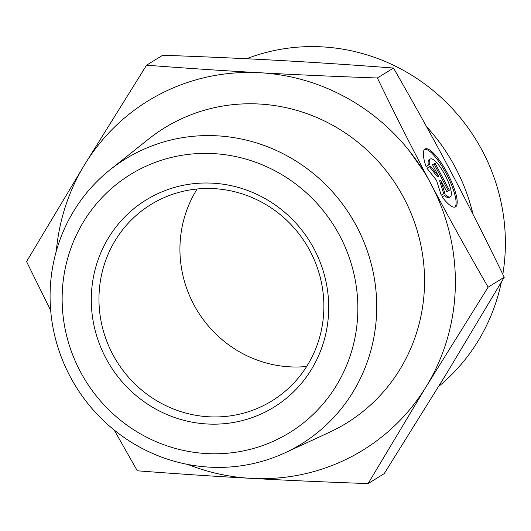 <?xml version="1.0" encoding="UTF-8"?>
<svg xmlns="http://www.w3.org/2000/svg" width="531" height="531" viewBox="0 0 531 531"><rect width="100%" height="100%" fill="white"/><g stroke="black" fill="none" stroke-linecap="round" stroke-linejoin="round"><path stroke-width="0.8" d="M426.068 166.568A32.716 8.503 -117.6 0 1 425.105 148.952A32.716 8.503 -117.6 0 1 447.806 173.995A32.716 8.503 -117.6 0 1 455.445 206.924A32.716 8.503 -117.6 0 1 442.137 196.928L445.489 194.857A21.379 5.556 62.4 0 0 450.188 196.882A21.379 5.556 62.4 0 0 445.197 175.363A21.379 5.556 62.4 0 0 430.362 159.001A21.379 5.556 62.4 0 0 429.42 164.497L426.068 166.568M454.855 207.136A32.716 8.503 62.4 0 0 446.71 174.573A32.716 8.503 62.4 0 0 424.594 149.317M426.035 166.482L428.318 165.075A21.379 5.556 -117.6 0 1 429.267 159.572L430.362 159.001M429.42 164.497L428.318 165.075M450.188 196.882L449.093 197.452A21.379 5.556 -117.6 0 1 444.46 195.494M432.546 164.809L435.081 163.243L449.372 190.224L446.83 191.791L440.71 180.235L444.799 193.045L441.248 195.242L436.475 180.281L426.957 168.254L430.515 166.064L438.666 176.372L432.546 164.809M438.666 176.372L437.571 176.942L429.473 166.701M441.221 195.156L443.704 193.623L439.615 180.805L440.71 180.235M444.799 193.045L443.704 193.623M446.79 191.718L448.277 190.802L434.026 163.893M449.372 190.224L448.277 190.802M112.751 354.35A115.327 111.344 58.3 0 1 150.877 204.554A115.327 111.344 58.3 0 1 306.188 244.26A115.327 111.344 58.3 0 1 271.958 400.872A115.327 111.344 58.3 0 1 112.751 354.35M105.848 358.1A121.732 117.53 -121.7 0 0 311.392 369.49A121.732 117.53 -121.7 0 0 212.745 183.175A121.732 117.53 -121.7 0 0 105.848 358.1M280.939 437.571A151.627 146.39 58.3 0 1 62.18 295.395A151.627 146.39 58.3 0 1 286.873 177.799A151.627 146.39 58.3 0 1 280.939 437.571M306.646 366.49A115.327 111.344 58.3 0 1 193.722 304.409A115.327 111.344 58.3 0 1 197.167 188.99M291.765 449.478A167.484 161.703 -121.7 0 0 348.88 213.196A167.484 161.703 -121.7 0 0 110.123 169.734A167.484 161.703 -121.7 0 0 75.774 386.376A167.484 161.703 -121.7 0 0 284.789 452.916A167.484 161.703 -121.7 0 0 291.765 449.478M110.123 169.734L148.521 139.129A173.418 167.431 58.3 0 1 395.728 184.138A173.418 167.431 58.3 0 1 336.588 428.782A173.418 167.431 58.3 0 1 329.366 432.34L284.789 452.916M368.102 483.582C325.742 482.082 286.647 480.343 250.824 478.345A205.026 197.95 -121.7 0 0 426.234 386.541L368.102 483.582L384.218 473.639L446.12 374.275L504.251 277.235C485.706 239.03 467.871 203.778 450.753 171.48C433.661 139.162 414.572 104.68 393.484 68.041C353.473 64.974 315.633 62.452 279.976 60.488C244.346 58.503 205.251 56.757 162.698 55.251L146.576 65.194C186.408 68.253 224.241 70.769 260.09 72.754A205.026 197.95 -121.7 0 0 84.681 164.557A205.026 197.95 -121.7 0 0 56.332 251.057M187.967 464.479A205.026 197.95 -121.7 0 0 250.824 478.345C214.975 476.367 177.142 473.851 137.31 470.791L114.198 430.05M50.684 310.443L26.55 261.597L84.681 164.557L146.576 65.194M260.09 72.754C295.913 74.745 335.001 76.491 377.368 77.984C395.821 116.017 413.656 151.269 430.86 183.746A205.026 197.95 -121.7 0 0 260.09 72.754M430.86 183.746C448.051 216.23 467.141 250.712 488.128 287.178L426.234 386.541A205.026 197.95 -121.7 0 0 430.86 183.746M377.368 77.984L393.484 68.041M488.128 287.178L504.251 277.235M473.055 214.431A192.215 185.578 -121.7 0 0 426.426 126.464M246.59 58.749A192.215 185.578 58.3 0 1 434.783 91.903A192.215 185.578 58.3 0 1 502.817 274.295M501.344 282.167A192.215 185.578 58.3 0 1 438.666 386.435M433.767 189.209L425.955 174.513L409.003 150.446"/></g></svg>
